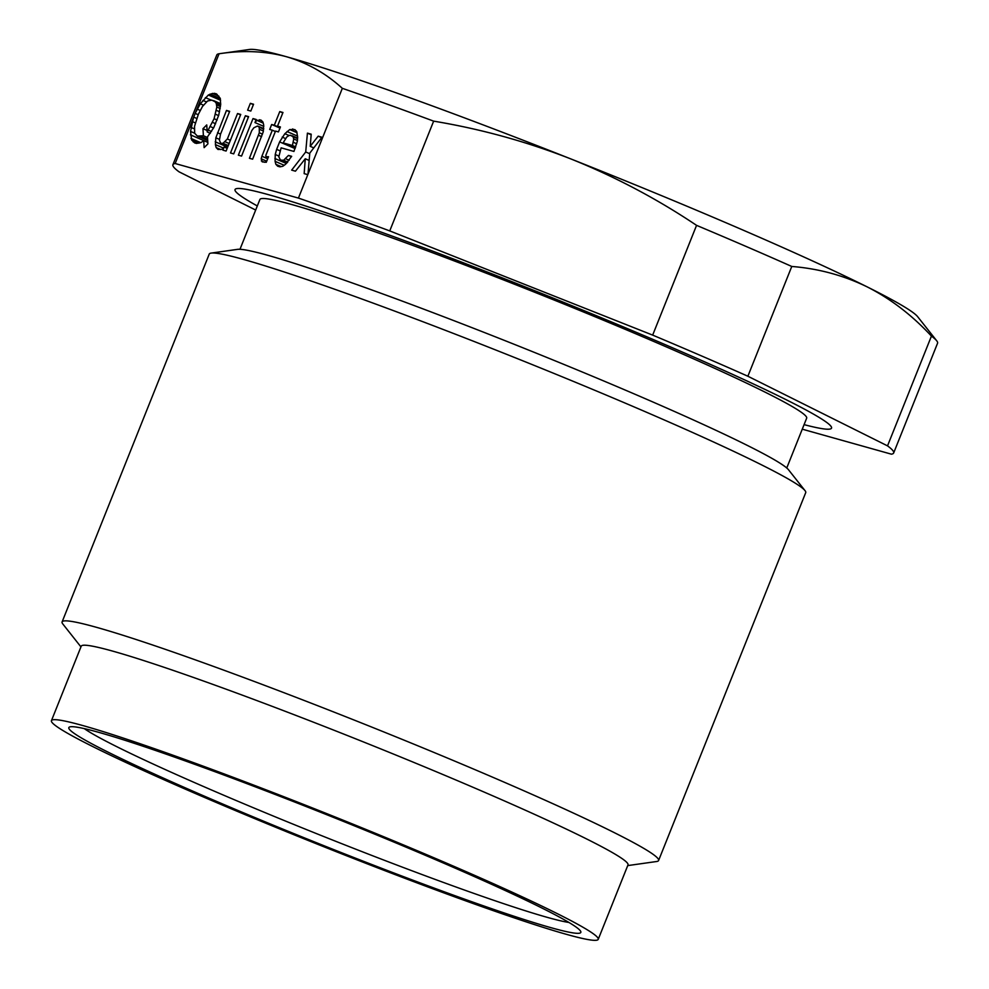 <?xml version="1.0" encoding="UTF-8"?>
<svg xmlns="http://www.w3.org/2000/svg" width="989" height="989" viewBox="0 0 989 989"><rect width="100%" height="100%" fill="white"/><g stroke="black" fill="none" stroke-linecap="round" stroke-linejoin="round"><path stroke-width="1.48" d="M652.666 335.11A388.133 20.992 21.8 0 1 747.869 376.228L791.769 266.461A388.133 20.992 21.8 0 0 696.565 225.356C656.993 198.826 615.084 176.685 570.838 158.92C526.445 141.551 480.716 128.953 433.652 121.14L389.753 230.907L652.666 335.11L696.565 225.356M255.681 210.039L179.034 171.814A388.133 20.992 21.8 0 1 172.902 164.706A388.133 20.992 21.8 0 1 175.164 163.519L195.192 113.414L198.208 114.712M747.869 376.228L887.529 445.866A388.133 20.992 21.8 0 1 893.66 452.987A388.133 20.992 21.8 0 1 891.398 454.174L802.277 429.177M172.902 164.706L216.801 54.951A388.133 20.992 21.8 0 1 219.064 53.765L195.192 113.414M887.529 445.866L931.428 336.112A388.133 20.992 21.8 0 1 936.694 340.76A388.133 20.992 21.8 0 1 937.56 343.232L893.66 452.987M175.164 163.519L298.431 198.084L307.802 174.645L304.167 173.631L305.267 158.759L295.439 171.184L291.656 170.12L305.712 151.985L307.418 133.132L311.201 134.195L310.225 146.347L318.186 136.161L321.969 137.224L309.78 153.122L307.999 174.138L342.33 88.33C325.764 73.273 307.134 62.74 286.427 56.719C265.571 51.082 243.109 50.105 219.064 53.765L249.549 49.45A361.368 19.545 -158.2 0 1 286.427 56.719A361.368 19.545 -158.2 0 1 570.838 158.92A361.368 19.545 -158.2 0 1 867.328 286.958C843.704 275.412 818.521 268.588 791.769 266.461M195.463 112.771L200.297 103.796L208.345 95.006L212.548 93.423L216.282 93.782L220.287 98.356L220.671 104.673L218.742 115.169L213.785 127.581L207.48 136.853L207.913 143.875L204.13 147.645L203.709 140.623L200.965 142.626L196.428 143.417L194.685 142.935L191.643 140.005L190.543 131.413L193.461 117.765M237.533 113.537L240.735 114.44L226.098 151.045L222.884 150.143L224.132 147.04L222.265 149.277L217.976 149.463L216.146 147.571L215.392 144.592L215.837 137.817L226.469 110.434L229.671 111.337L220.485 134.294L219.422 140.203L220.757 143.343L223.044 143.294L227.359 138.979L237.533 113.537L240.562 114.86M250.823 111.065L247.621 110.162L250.353 103.338L253.555 104.241L250.823 111.065M279.998 166.857L277.674 166.201L275.844 164.31L275.09 161.331L275.239 154.482L276.636 149.351L279.615 141.909L284.844 133.713L289.74 129.559L294.895 129.621L296.725 131.525L297.652 137.298L297.33 141.353L293.943 151.441L281.123 147.843L278.824 156.855L280.443 160.082L283.608 160.267L288.467 155.421L291.668 156.324L285.574 164.273L282.829 166.263L279.998 166.857M261.121 120.151L262.95 122.055L263.704 125.022L263.259 131.797L252.628 159.18L249.426 158.277L259.316 132.761L259.254 127.222L257.474 126.036L253.852 127.779L251.738 130.635L241.563 156.077L238.361 155.174L253.011 118.569L256.213 119.471L254.964 122.574L256.831 120.337L261.121 120.151M272.321 130.202L269.7 129.46L271.678 124.503L274.299 125.232L279.763 111.584L282.965 112.486L277.513 126.135L280.419 126.951L278.441 131.908L275.523 131.092L265.843 155.298L265.93 156.695L268.514 156.732L266.276 162.307L262.246 161.875L261.195 158.821L261.9 156.25L272.321 130.202L275.362 131.512M245.396 115.75L248.598 116.64L233.701 153.876L230.499 152.974L245.396 115.75L248.424 117.061M342.33 88.33A388.133 20.992 21.8 0 1 433.652 121.14M298.431 198.084A388.133 20.992 21.8 0 1 389.753 230.907M936.694 340.76L917.631 316.665A361.368 19.545 -158.2 0 0 867.328 286.958C890.792 298.901 912.155 315.281 931.428 336.112M288.961 135.555L286.761 137.001L283.114 142.886L292.435 145.494L293.745 138.967L293.041 136.692L290.37 135.258L288.961 135.555M216.814 107.047L216.307 103.449L215.058 101.719L211.807 100.124L207.566 101.002L202.473 106.466L198.369 114.291L194.524 126.32L194.672 133.268L197.417 136.111L203.4 135.716L202.968 128.694L206.75 124.923L207.183 131.945L214.094 118.705L216.814 107.047L220.201 108.506M197.194 109.136L200.211 110.434M213.562 100.606L220.695 103.697M215.058 101.719L220.683 104.154M216.307 103.449L220.596 105.304M216.678 104.933L220.448 106.565M216.443 110.385L219.546 111.732M215.54 114.279L218.606 115.602M214.094 118.705L217.135 120.015M212.598 122.426L215.614 123.724M210.57 126.691L213.55 127.977M208.506 130.239L211.485 131.525M207.183 131.945L210.348 133.317M202.968 128.694L207.084 130.474M203.4 135.716L207.517 137.496M201.163 136.47L207.628 139.264M199.16 136.593L207.69 140.277M197.417 136.111L207.702 140.549M200.297 103.796L203.45 105.155M202.955 100.396L206.367 101.879M205.366 97.627L211.238 100.161M208.345 95.006L220.596 100.297M210.014 94.091L220.312 98.554M212.548 93.423L218.853 96.156M214.539 93.3L217.147 94.425M203.709 140.623L207.814 142.404M193.189 141.823L196.836 143.393M191.643 140.005L198.937 143.158M190.976 138.435L200.767 142.676M190.469 134.85L207.814 142.342M190.543 131.413L194.648 133.194M190.877 127.371L194.252 128.83M192.237 121.536L195.328 122.883M193.708 117.135L196.737 118.445M227.359 138.979L230.388 140.29M225.245 141.835L229.102 143.504M223.044 143.294L228.286 145.556M221.623 143.59L227.977 146.323M220.757 143.343L227.94 146.446M226.469 110.434L229.497 111.757M217.531 132.773L220.572 134.084M215.837 137.817L219.509 139.4M215.219 141.786L227.643 147.151M215.392 144.592L223.316 148.016M216.146 147.571L220.819 149.586M224.132 147.04L227.161 148.362M250.353 103.338L253.394 104.649M292.126 135.753L297.59 138.114M293.041 136.692L297.541 138.645M293.745 138.967L297.392 140.537M293.387 142.317L296.675 143.739M292.435 145.494L295.748 146.928M283.114 142.886L295.266 148.127M288.467 155.421L291.458 156.719M285.809 158.821L289.171 160.267M283.608 160.267L287.762 162.072M282.199 160.564L287.144 162.703M280.443 160.082L286.958 162.888M292.559 128.978L295.476 130.239M289.74 129.559L297.034 132.711M286.995 131.549L297.578 136.123M284.844 133.713L289.06 135.53M282.186 137.1L285.598 138.571M279.615 141.909L295.081 148.585M276.636 149.351L279.961 150.785M275.239 154.482L278.91 156.064M274.917 158.524L286.365 163.469M275.09 161.331L284.202 165.274M275.844 164.31L281.173 166.609M259.662 119.743L261.479 120.534M256.831 120.337L263.21 123.093M254.964 122.574L263.791 126.382M253.011 118.569L256.04 119.879M258.339 126.283L263.754 128.619M259.254 127.222L263.667 129.126M259.674 129.411L263.383 131.018M259.316 132.761L262.481 134.133M258.611 135.32L261.64 136.63M261.9 156.25L267.698 158.759M261.195 158.821L266.721 161.207M261.331 160.923L264.483 162.295M266.807 156.942L268.18 157.535M265.93 156.695L268.143 157.647M277.513 126.135L280.27 127.321M279.763 111.584L282.805 112.894M274.299 125.232L280.11 127.742M271.678 124.503L279.974 128.076M318.186 136.161L321.648 137.656M310.225 146.347L313.797 147.893M307.418 133.132L311.152 134.751M305.712 151.985L309.73 153.715M305.267 158.759L309.161 160.441M452.95 865.931A294.45 15.923 -158.2 0 0 51.44 720.66A294.45 15.923 -158.2 0 0 196.712 794.08A294.45 15.923 -158.2 0 0 598.221 939.352A294.45 15.923 -158.2 0 0 452.95 865.931M444.803 863.644A275.708 14.909 -158.2 0 0 69.514 727.014A275.708 14.909 -158.2 0 0 204.859 796.368A275.708 14.909 -158.2 0 0 580.753 931.49A275.708 14.909 -158.2 0 0 444.803 863.644M84.288 728.621A267.673 14.476 -158.2 0 0 211.337 789.902A267.673 14.476 -158.2 0 0 568.947 922.465M80.95 646.905L62.814 623.972A321.215 17.369 21.8 0 1 62.097 621.933L209.235 254.086A321.215 17.369 21.8 0 1 211.152 253.097A321.215 17.369 21.8 0 1 243.937 259.551A321.215 17.369 21.8 0 1 647.239 412.561A321.215 17.369 21.8 0 1 805.009 490.618A321.215 17.369 21.8 0 1 805.714 492.658L658.587 860.517A321.215 17.369 21.8 0 1 656.659 861.506L627.718 865.598M62.097 621.933A321.215 17.369 21.8 0 1 96.798 627.409A321.215 17.369 21.8 0 1 500.113 780.42A321.215 17.369 21.8 0 1 658.587 860.517M211.152 253.097L237.496 249.364A298.035 16.121 21.8 0 1 642.121 397.318A298.035 16.121 21.8 0 1 788.493 469.75L805.009 490.618M239.968 249.302L259.897 199.494A294.45 15.923 21.8 0 1 661.406 344.765A294.45 15.923 21.8 0 1 806.665 418.186L786.75 467.995M598.221 939.352L628.003 864.905A294.45 15.923 -158.2 0 0 482.731 791.472A294.45 15.923 -158.2 0 0 81.222 646.2L51.44 720.66M257.313 205.947A321.215 17.369 21.8 0 1 235.036 189.554A321.215 17.369 21.8 0 1 539.734 292.719A321.215 17.369 21.8 0 1 831.526 428.138A321.215 17.369 21.8 0 1 804.094 424.64A321.215 17.369 21.8 0 0 831.526 428.138L831.526 428.138A321.215 17.369 21.8 0 0 673.052 348.029A321.215 17.369 21.8 0 0 235.036 189.554L235.036 189.554A321.215 17.369 21.8 0 0 257.313 205.947"/></g></svg>

